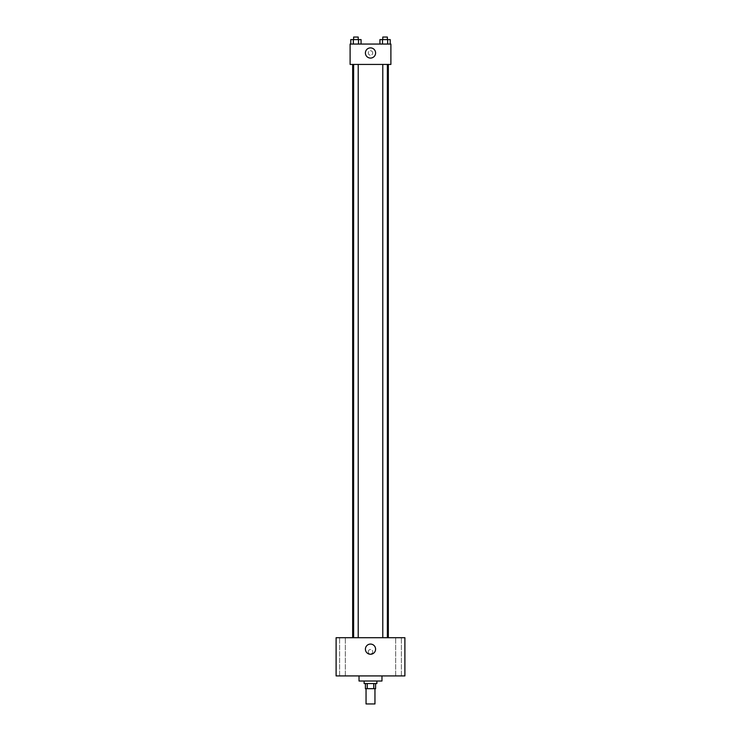 <?xml version="1.0" encoding="UTF-8"?>
<svg xmlns="http://www.w3.org/2000/svg" width="741" height="741" viewBox="0 0 741 741"><rect width="100%" height="100%" fill="white"/><g stroke="black" fill="none" stroke-linecap="round" stroke-linejoin="round"><path stroke-width="0.56" stroke-dasharray="3.71 2.78" d="M374.955 703.95L366.045 703.95M374.955 688.667L366.045 688.667L374.955 688.667M367.23 688.667L365.406 688.667L365.406 683.563L367.23 683.563L367.23 688.667L375.594 688.667L375.594 683.563L373.77 683.563L373.77 688.667M367.23 683.563L365.406 683.563M373.77 683.563L375.594 683.563M364.127 683.563L376.873 683.563M370.5 681.016L364.127 681.016L370.5 681.016M381.967 681.016L359.033 681.016M381.967 675.922L359.033 675.922L381.967 675.922M342.472 675.922L339.61 675.922L342.472 675.922M398.528 675.922L401.39 675.922L398.528 675.922M336.108 675.922L404.892 675.922L404.892 637.705L336.108 637.705L336.108 675.922M342.472 637.705L339.61 637.705L342.472 637.705M398.528 637.705L401.39 637.705L398.528 637.705M370.5 644.077A5.094 5.094 0 0 1 374.909 651.719A5.094 5.094 0 0 1 366.091 651.719A5.094 5.094 0 0 1 370.5 644.077M368.268 651.719A2.232 2.232 0 0 1 371.611 649.792A2.232 2.232 0 0 1 371.611 653.645A2.232 2.232 0 0 1 368.268 651.719A2.232 2.232 0 0 1 371.611 649.792A2.232 2.232 0 0 1 371.611 653.645A2.232 2.232 0 0 1 368.268 651.719M404.892 649.487L404.892 653.951L404.892 649.487M336.108 653.951L336.108 649.487L336.108 653.951M355.93 637.705L353.633 637.705L355.93 637.705M385.07 637.705L387.367 637.705L385.07 637.705M358.218 637.705L353.633 637.705L358.218 637.705L358.218 64.439L353.633 64.439L358.218 64.439M388.34 637.705L352.66 637.705L388.34 637.705M388.34 64.439L352.66 64.439L388.34 64.439M382.782 64.439L387.367 64.439L382.782 64.439L387.367 64.439L382.782 64.439L382.782 637.705M387.367 64.439L387.367 637.705M350.113 64.439L390.887 64.439L390.887 44.052L350.113 44.052L350.113 64.439M372.732 52.972A2.232 2.232 0 0 0 369.389 51.046A2.232 2.232 0 0 0 369.389 54.908A2.232 2.232 0 0 0 372.732 52.972A2.232 2.232 0 0 0 369.389 51.046A2.232 2.232 0 0 0 369.389 54.908A2.232 2.232 0 0 0 372.732 52.972M350.78 44.052L350.78 39.597L353.355 39.597L353.355 44.052L350.78 44.052L361.071 44.052L350.78 44.052L361.071 44.052L350.78 44.052L361.071 44.052L350.78 44.052L353.355 44.052L353.355 39.597L361.071 39.597L358.505 39.597L358.505 44.052L358.505 39.597L350.78 39.597L361.071 39.597L361.071 44.052M379.929 44.052L379.929 39.597L382.495 39.597L382.495 44.052L379.929 44.052L390.22 44.052L379.929 44.052L390.22 44.052L379.929 44.052L390.22 44.052L379.929 44.052L382.495 44.052L382.495 39.597L390.22 39.597L387.645 39.597L387.645 44.052L387.645 39.597L379.929 39.597L390.22 39.597L390.22 44.052M350.113 55.205L350.123 50.749L350.113 55.205M390.887 50.749L390.877 55.205L390.887 50.749M375.594 52.972A5.094 5.094 0 0 1 367.953 57.39A5.094 5.094 0 0 1 367.953 48.563A5.094 5.094 0 0 1 375.594 52.972M387.367 39.597L382.782 39.597L387.367 39.597L382.782 39.597L387.367 39.597L387.367 37.05L382.782 37.05L387.367 37.05L382.782 37.05L382.782 39.597M358.218 39.597L353.633 39.597L358.218 39.597L353.633 39.597L358.218 39.597L358.218 37.05L353.633 37.05L358.218 37.05L353.633 37.05L353.633 39.597M387.645 39.597L387.645 44.052M382.495 39.597L382.495 44.052M358.505 39.597L358.505 44.052M353.355 39.597L353.355 44.052M345.334 675.922L345.334 637.705L345.334 675.922M339.61 675.922L339.61 637.705L339.61 675.922M401.39 675.922L401.39 637.705L401.39 675.922M395.666 675.922L395.666 637.705L395.666 675.922M353.633 64.439L353.633 637.705"/><path stroke-width="1.11" d="M366.045 688.667L366.045 703.95L374.955 703.95L374.955 688.667M373.77 683.563L373.77 688.667L365.406 688.667L365.406 683.563M373.77 688.667L375.594 688.667L375.594 683.563M376.873 681.016L376.873 683.563L364.127 683.563L364.127 681.016M367.23 683.563L367.23 688.667M359.033 675.922L359.033 681.016L381.967 681.016L381.967 675.922M404.892 675.922L336.108 675.922L336.108 637.705L404.892 637.705L404.892 675.922M370.5 644.077A5.094 5.094 0 0 1 374.909 651.719A5.094 5.094 0 0 1 366.091 651.719A5.094 5.094 0 0 1 370.5 644.077M388.34 64.439L388.34 637.705M382.782 637.705L382.782 64.439M358.218 64.439L358.218 637.705M390.887 64.439L350.113 64.439L350.113 44.052L390.887 44.052L390.887 64.439M375.594 52.972A5.094 5.094 0 0 1 367.953 57.39A5.094 5.094 0 0 1 367.953 48.563A5.094 5.094 0 0 1 375.594 52.972M390.22 44.052L390.22 39.597L379.929 39.597L379.929 44.052M387.645 39.597L387.645 44.052M382.495 39.597L382.495 44.052M382.782 39.597L382.782 37.05L387.367 37.05L387.367 39.597M361.071 44.052L361.071 39.597L350.78 39.597L350.78 44.052M358.505 39.597L358.505 44.052M353.355 39.597L353.355 44.052M353.633 39.597L353.633 37.05L358.218 37.05L358.218 39.597M352.66 64.439L352.66 637.705M387.367 637.705L387.367 64.439M353.633 64.439L353.633 637.705"/></g></svg>
